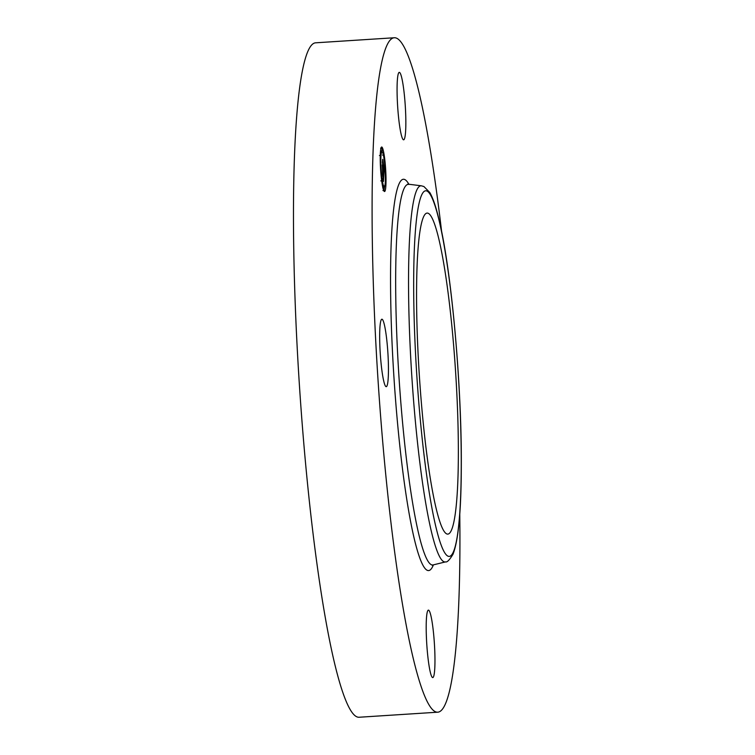 <?xml version="1.0" encoding="UTF-8"?>
<svg xmlns="http://www.w3.org/2000/svg" width="755" height="755" viewBox="0 0 755 755"><rect width="100%" height="100%" fill="white"/><g stroke="black" fill="none" stroke-linecap="round" stroke-linejoin="round"><path stroke-width="1.13" d="M459.767 513.9A337.919 38.25 -93.7 0 1 437.702 712.192L359.078 717.25A337.919 38.25 -93.7 0 1 334.22 661.786A337.919 38.25 -93.7 0 1 294.573 284.493A337.919 38.25 -93.7 0 1 315.713 42.808L394.336 37.75A337.919 38.25 -93.7 0 1 419.204 93.214A337.919 38.25 -93.7 0 1 441.618 231.587M437.702 712.192A337.919 38.25 -93.7 0 1 412.843 656.737A337.919 38.25 -93.7 0 1 373.197 279.435A337.919 38.25 -93.7 0 1 394.336 37.75M430.265 672.035A33.796 3.822 -93.7 0 1 426.301 634.304A33.796 3.822 -93.7 0 1 428.415 610.134A33.796 3.822 -93.7 0 1 430.897 615.684A33.796 3.822 -93.7 0 1 434.861 653.415A33.796 3.822 -93.7 0 1 432.747 677.575A33.796 3.822 -93.7 0 1 430.265 672.035M401.773 77.916A33.796 3.822 -93.7 0 1 405.737 115.638A33.796 3.822 -93.7 0 1 403.623 139.807A33.796 3.822 -93.7 0 1 401.141 134.267A33.796 3.822 -93.7 0 1 397.177 96.536A33.796 3.822 -93.7 0 1 399.291 72.367A33.796 3.822 -93.7 0 1 401.773 77.916M388.438 371.479A33.796 3.822 -93.7 0 1 386.23 386.673A33.796 3.822 -93.7 0 1 381.719 369.063A33.796 3.822 -93.7 0 1 379.68 334.418A33.796 3.822 -93.7 0 1 381.888 319.223A33.796 3.822 -93.7 0 1 386.409 336.834A33.796 3.822 -93.7 0 1 388.438 371.479M458.304 461.796A160.853 18.205 -93.7 0 1 447.781 534.115A160.853 18.205 -93.7 0 1 426.301 450.291A160.853 18.205 -93.7 0 1 416.618 285.39A160.853 18.205 -93.7 0 1 427.141 213.08A160.853 18.205 -93.7 0 1 448.621 296.894A160.853 18.205 -93.7 0 1 458.304 461.796M384.135 154.869A22.301 2.529 -93.7 0 1 386.013 178.548A22.301 2.529 -93.7 0 1 384.559 191.525A22.301 2.529 -93.7 0 1 382.106 183.673A22.301 2.529 -93.7 0 1 380.237 159.994A22.301 2.529 -93.7 0 1 381.69 147.008A22.301 2.529 -93.7 0 1 384.135 154.869M384.295 188.467A22.301 2.529 86.3 0 0 384.474 186.674M382.228 151.831A22.301 2.529 86.3 0 0 382.002 150.792M381.992 151.736A17.573 1.991 -93.7 0 1 383.927 157.918A17.573 1.991 -93.7 0 1 385.399 176.576A17.573 1.991 -93.7 0 1 384.248 186.806A17.573 1.991 -93.7 0 1 382.323 180.615A17.573 1.991 -93.7 0 1 380.85 161.957A17.573 1.991 -93.7 0 1 381.992 151.736L380.652 151.821A17.573 1.991 86.3 0 0 380.435 151.953M382.672 186.787A17.573 1.991 86.3 0 0 382.908 186.891L384.248 186.806M380.614 150.16L380.794 150.868L382.134 150.783L381.964 148.093L382.134 150.783M383.936 174.348L382.794 159.503L384.135 169.186L384.021 165.345L384.455 166.732L383.936 174.348M384.135 167.959L383.965 165.421L384.097 167.959M383.833 174.282L383.578 171.102L383.833 174.282M383.766 171.442L382.436 162.533L382.662 159.314L383.766 171.442M383.899 174.924L383.436 181.464L383.644 176.425L383.096 172.952L383.247 178.255L383.512 176.349L383.059 173.49L383.115 176.698L382.625 173.593L382.398 165.345L383.899 174.924L383.417 174.962M383.332 181.483L383.068 178.057L383.332 181.483M383.04 176.906L382.558 173.641L383.04 176.906M382.766 173.537L382.266 164.92L382.766 173.537M385.494 185.315L385.465 183.088L385.494 185.315M382.153 183.012L382.134 180.794L382.011 183.021M384.135 189.967L384.116 187.75L384.135 189.967M380.633 154.973L380.614 152.746L380.633 154.973M380.709 168.516L380.68 166.298L380.709 168.516M384.097 155.521L384.116 157.748L384.097 155.521M385.541 170.017L385.569 172.244L385.541 170.017M439.183 220.894A183.135 20.734 -93.7 0 1 461.192 474.017A183.135 20.734 -93.7 0 1 435.739 526.292A183.135 20.734 -93.7 0 1 413.731 273.168A183.135 20.734 -93.7 0 1 439.183 220.894M421.375 185.815L423.923 186.542L429.793 192.516C433.049 198.197 436.154 207.351 439.089 219.998C451.433 270.375 461.749 384.795 461.305 465.373C461.22 510.54 458.455 540.155 453.019 554.217C449.584 559.908 447.092 562.466 445.554 561.89A188.457 21.338 -93.7 0 1 431.265 531.02A188.457 21.338 -93.7 0 1 409.097 318.789A188.457 21.338 -93.7 0 1 421.375 185.815L407.747 184.107M432.266 565.325L433.115 564.929A190.704 21.584 -93.7 0 1 418.657 533.691A190.704 21.584 -93.7 0 1 396.233 318.94A190.704 21.584 -93.7 0 1 408.653 184.39M433.417 564.853A196.026 22.188 -93.7 0 1 414.174 538.419A196.026 22.188 -93.7 0 1 390.694 297.885A196.026 22.188 -93.7 0 1 408.965 184.428M445.554 561.89L433.115 564.929M385.635 185.787L384.295 185.872M382.134 180.794L380.794 180.879M384.116 187.75L382.776 187.835M384.286 190.449L382.945 190.534M380.784 155.445L379.444 155.53M383.946 155.049L382.606 155.134M381.964 148.093L380.624 148.178"/></g></svg>
